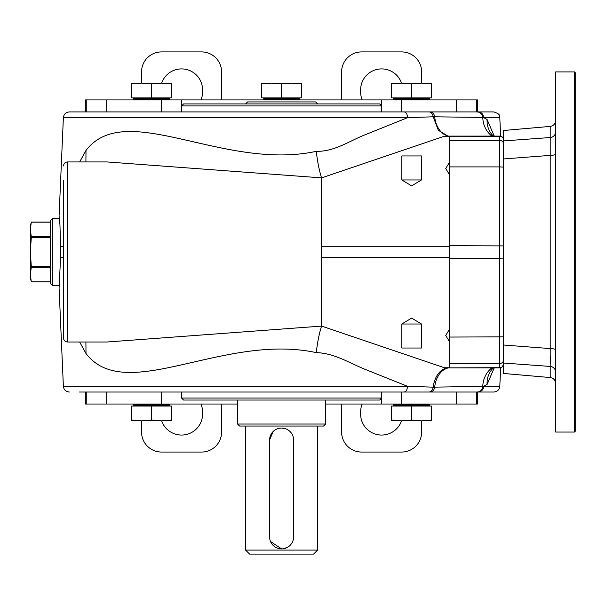 <?xml version="1.0" encoding="UTF-8"?>
<svg xmlns="http://www.w3.org/2000/svg" width="606" height="606" viewBox="0 0 606 606"><rect width="100%" height="100%" fill="white"/><g stroke="black" fill="none" stroke-linecap="round" stroke-linejoin="round"><path stroke-width="0.91" d="M575.7 251.982L575.7 430.843L574.503 432.048L574.503 71.917L575.7 73.114L575.7 251.982M503.677 363.062L503.677 373.478L550.21 377.546L550.21 366.425L503.677 363.062L503.677 345.026L550.21 348.571L550.21 155.394L503.677 158.939L503.677 345.026M503.677 158.939L503.677 140.903L550.21 137.539A5.999 5.848 180 0 0 555.694 131.714M555.694 154.038A5.999 1.363 180 0 1 550.21 155.394L550.21 126.412L503.677 130.487L503.677 140.903M317.605 550.089L313.605 554.089L249.581 554.089L245.581 550.089L317.605 550.089L317.605 426.048M270.511 541.499L281.593 548.892M279.245 428.275L276.987 428.965M273.109 431.563L269.587 440.047A12.006 12.006 0 0 1 281.593 428.048A12.006 12.006 0 0 1 293.599 440.047L293.599 536.886A12.006 12.006 0 0 1 281.593 548.892A12.006 12.006 0 0 1 269.587 536.886L269.587 440.047M286.214 428.972L281.593 428.048M283.941 548.657L288.267 546.862M317.605 103.929L315.605 101.929L247.581 101.929L245.581 103.929M325.611 424.041L323.604 426.048L239.575 426.048L237.575 424.041L325.611 424.041L325.611 400.036M299 99.922L299.796 97.922M79.515 392.029L483.664 392.029L79.515 392.029M50.306 267.231L31.315 267.231L30.3 274.503L31.315 281.782L50.306 281.782M50.306 237.423L31.315 237.423L30.3 251.982L30.3 277.987L31.345 281.888L50.306 281.888M31.315 267.231L31.315 266.534L50.306 266.534M50.306 222.069L31.345 222.069L30.3 225.97L30.3 251.982L31.315 266.534M404.066 392.029C406.096 391.711 407.247 389.802 407.52 386.295L364.1 368.94C348.958 362.646 334.08 353.184 316.249 352.609C223.478 332.633 125.631 405.149 85.991 353.51L79.666 342.011M69.372 392.029C65.849 391.711 63.85 389.802 63.372 386.295L407.52 386.295L433.214 387.173A24.005 16.642 87.7 0 1 448.076 367.797M444.334 367.728L448.705 367.759A24.005 16.642 87.7 0 1 449.652 367.759L444.334 367.728L321.604 326.096C319.4 332.603 317.612 341.443 316.249 352.609M494.231 367.857L487.095 384.439A24.005 21.687 51.6 0 1 493.398 367.857M429.101 392.029C431.267 391.802 432.639 390.181 433.214 387.173L482.8 386.333A24.005 22.096 82.9 0 1 491.905 367.857M477.27 392.029C480.482 391.696 482.331 389.794 482.8 386.333L499.814 386.295C499.336 389.802 497.337 391.711 493.814 392.029L483.664 392.029M487.095 384.439L483.77 386.295C483.315 389.779 481.467 391.688 478.217 392.029M449.652 367.698L449.652 363.562L499.67 363.562L499.67 367.857L449.652 367.857L499.67 367.698A4 4 0 0 0 503.677 363.698M449.652 136.267L449.652 140.395L499.67 140.395L499.67 136.267L444.334 136.236L321.604 177.869C319.4 171.354 317.612 162.514 316.249 151.349C334.232 151.705 348.935 141.312 364.138 135.161L407.611 117.67L63.372 117.67L59.085 215.971L59.949 224.712L60.592 246.748L60.592 257.217L59.085 287.994L63.372 386.295M493.398 136.1A24.005 21.687 128.4 0 1 487.095 119.526L494.231 136.1M85.916 161.946L85.991 150.455C125.639 98.816 223.47 171.331 316.249 151.349M79.666 161.946L85.991 150.455M281.593 400.036L183.557 400.036L181.558 398.036L381.628 398.036L379.629 400.036L281.593 400.036M63.372 117.67C63.85 114.163 65.849 112.254 69.372 111.928L478.217 111.928C481.482 112.246 483.338 114.163 483.777 117.67L487.095 119.526M449.652 136.206L444.334 136.236M448.076 136.161L438.32 130.275L433.214 116.791L407.611 117.67C407.33 114.186 406.171 112.277 404.149 111.928M67.516 342.011L107.035 342.011L321.604 326.096L321.604 177.869L107.02 161.946L67.516 161.946L67.516 342.011C65.084 341.776 63.751 340.443 63.509 338.012L63.509 180.436M449.197 136.191A24.005 16.801 92.9 0 1 434.684 116.806L433.214 116.791C432.639 113.784 431.267 112.163 429.101 111.928L456.515 111.928L456.515 99.922L401.634 99.922L401.634 111.928M63.509 322.006L63.509 181.959M281.593 105.929L181.558 105.929L181.558 111.928L181.558 99.922L181.558 105.929L183.557 103.929L379.629 103.929L381.628 105.929L281.593 105.929M52.305 285.32L50.306 283.32L50.306 220.645L52.305 218.645L52.305 285.32L59.38 285.32M500.617 136.214L499.814 117.67L434.684 116.806C434.108 113.792 432.722 112.163 430.533 111.928M478.217 111.928L493.814 111.928C501.776 114.587 498.609 115.897 499.814 117.67M430.533 392.029C432.722 391.794 434.108 390.173 434.684 387.158A24.005 16.801 87.1 0 1 449.213 367.774M31.315 237.423L31.315 236.734L50.306 236.734M50.306 222.182L31.315 222.182L30.3 229.454L31.315 236.734M59.38 218.645L52.305 218.645M491.905 136.1A24.005 22.096 97.1 0 1 482.8 117.632C482.331 114.17 480.482 112.269 477.27 111.928L477.664 111.928L477.664 99.922L477.664 111.928M168.953 99.922L169.748 97.922M431.646 83.946L421.647 83.12L431.646 83.12L431.646 97.922L391.635 97.922L391.635 83.12L401.634 83.12L391.635 83.946M341.617 99.922L341.617 71.917A20.006 20.006 0 0 1 361.623 51.911L401.634 51.911A20.006 20.006 0 0 1 421.647 71.917L421.647 83.12L401.634 83.12L411.641 83.946L411.641 97.922M421.647 83.12L411.641 83.946M429.048 99.922L429.843 97.922M394.233 404.035L393.43 406.035M131.54 420.011L141.539 420.844L131.54 420.844L131.54 406.035L171.551 406.035L171.551 420.844L161.544 420.844L171.551 420.011M221.569 404.035L221.569 432.048A20.006 20.006 0 0 1 201.563 452.053L161.544 452.053A20.006 20.006 0 0 1 141.539 432.048L141.539 420.844L161.544 420.844L151.545 420.011L151.545 406.035M141.539 420.844L151.545 420.011M134.138 404.035L133.335 406.035M391.635 420.011L401.634 420.844L391.635 420.844L391.635 406.035L431.646 406.035L431.646 420.844L421.647 420.844L431.646 420.011M411.641 406.035L411.641 420.011L401.634 420.844L421.647 420.844L421.647 432.048A20.006 20.006 0 0 1 401.634 452.053L361.623 452.053A20.006 20.006 0 0 1 341.617 432.048L341.617 404.035M411.641 420.011L421.647 420.844M161.681 420.844A21.005 21.005 0 0 0 202.563 414.042L202.563 412.042A21.005 21.005 0 0 0 200.98 404.035M301.599 83.946L291.592 83.12L301.599 83.12L301.599 97.922L261.587 97.922L261.587 83.12L271.586 83.12L261.587 83.946M281.593 83.946L291.592 83.12L271.586 83.12L281.593 83.946L281.593 97.922M171.551 83.946L161.544 83.12L171.551 83.12L171.551 97.922L131.54 97.922L131.54 83.12L141.539 83.12L131.54 83.946M151.545 97.922L151.545 83.946L161.544 83.12L141.539 83.12L141.539 71.917A20.006 20.006 0 0 1 161.544 51.911L201.563 51.911A20.006 20.006 0 0 1 221.569 71.917L221.569 99.922M151.545 83.946L141.539 83.12M362.206 404.035A21.005 21.005 0 0 0 360.623 412.042L360.623 414.042A21.005 21.005 0 0 0 401.505 420.844M85.522 404.035L85.522 392.029L85.522 404.035L237.575 404.035M477.664 404.035L477.664 392.029L477.664 404.035L381.628 404.035L381.628 392.029M161.544 111.928L161.544 99.922L85.522 99.922L85.522 111.928M325.611 404.035L381.628 404.035M161.544 99.922L401.634 99.922M456.515 99.922L477.664 99.922M200.98 99.922A21.005 21.005 0 0 0 202.563 91.923L202.563 89.923A21.005 21.005 0 0 0 161.681 83.12M401.505 83.12A21.005 21.005 0 0 0 360.623 89.923L360.623 91.923A21.005 21.005 0 0 0 362.206 99.922M381.628 99.922L381.628 111.928M181.558 398.036L181.558 392.029M85.916 342.011L85.991 353.51M574.503 71.917L555.694 71.917L555.694 432.048L574.503 432.048M555.694 372.243A5.999 5.848 -0 0 0 550.21 366.425L550.21 348.571A5.999 1.363 0 0 1 555.694 349.927M550.293 356.495L550.286 363.774M421.481 155.947L401.801 155.947L401.801 179.952L421.481 179.952L421.481 155.947M401.801 348.018L421.481 348.018L421.481 324.005L401.801 324.005L401.801 348.018M299.402 98.323L263.784 98.323L263.383 97.922M449.652 363.562L449.652 337.057L503.677 336.853M503.677 359.57A4 4 0 0 1 499.67 363.562L499.67 258.262L449.652 258.262L449.652 337.057M449.652 258.262L449.652 245.695L503.677 245.907M503.677 258.058L499.67 258.262L499.67 166.9L449.652 166.9L449.652 245.695M449.652 166.9L449.652 140.395M60.592 246.748L63.509 246.748M63.509 257.217L60.592 257.217M503.677 167.112L499.67 166.9L499.67 140.395A4 4 -0 0 1 503.677 144.395M449.652 246.748L321.604 246.748M321.604 257.217L449.652 257.217M503.677 140.266A4 4 180 0 0 499.67 136.267L499.67 136.1C502.101 136.342 503.434 137.676 503.677 140.107M169.354 98.323L133.737 98.323L133.335 97.922M429.449 99.528L393.832 99.528L393.43 97.922M429.449 98.323L393.832 98.323M393.832 405.641L429.449 405.641L429.843 406.035M133.737 404.437L169.354 404.437L169.748 406.035M133.737 405.641L169.354 405.641M393.832 404.437L429.449 404.437L429.449 405.641M299.402 99.528L263.784 99.528L263.784 98.323M169.354 99.528L133.737 99.528L133.737 98.323M401.634 404.035L401.634 392.029M456.515 392.029L456.515 404.035M106.671 392.029L106.671 404.035M161.544 392.029L161.544 404.035M106.671 111.928L106.671 99.922M86.787 392.029L86.787 404.035M86.787 99.922L86.787 111.928M476.392 392.029L476.392 404.035M476.392 99.922L476.392 111.928M245.581 550.089L245.581 426.048M237.575 424.041L237.575 400.036M493.443 136.1L492.557 135.252M450.084 136.267L448.705 136.206M499.67 367.857C500.927 368.653 502.26 367.319 503.677 363.858M449.652 136.1L499.67 136.1M448.705 367.759L450.084 367.69M393.832 99.528L394.233 99.922M169.354 404.437L168.953 404.035M429.449 404.437L429.048 404.035M263.784 99.528L264.186 99.922M133.737 99.528L134.138 99.922M499.814 386.295L500.617 367.744M492.557 368.713L493.443 367.857M67.516 161.946C65.084 162.188 63.751 163.522 63.509 165.953M550.21 377.546C553.581 378.129 555.407 380.121 555.694 383.53M550.21 126.412C553.581 125.836 555.407 123.836 555.694 120.435M107.035 342.019L106.535 342.011M401.801 179.952L411.641 185.868L421.481 179.952M449.652 162.007L445.743 168.513L449.652 175.02M449.652 328.944L445.743 335.451L449.652 341.958M421.481 324.005L411.641 318.097L401.801 324.005"/></g></svg>
